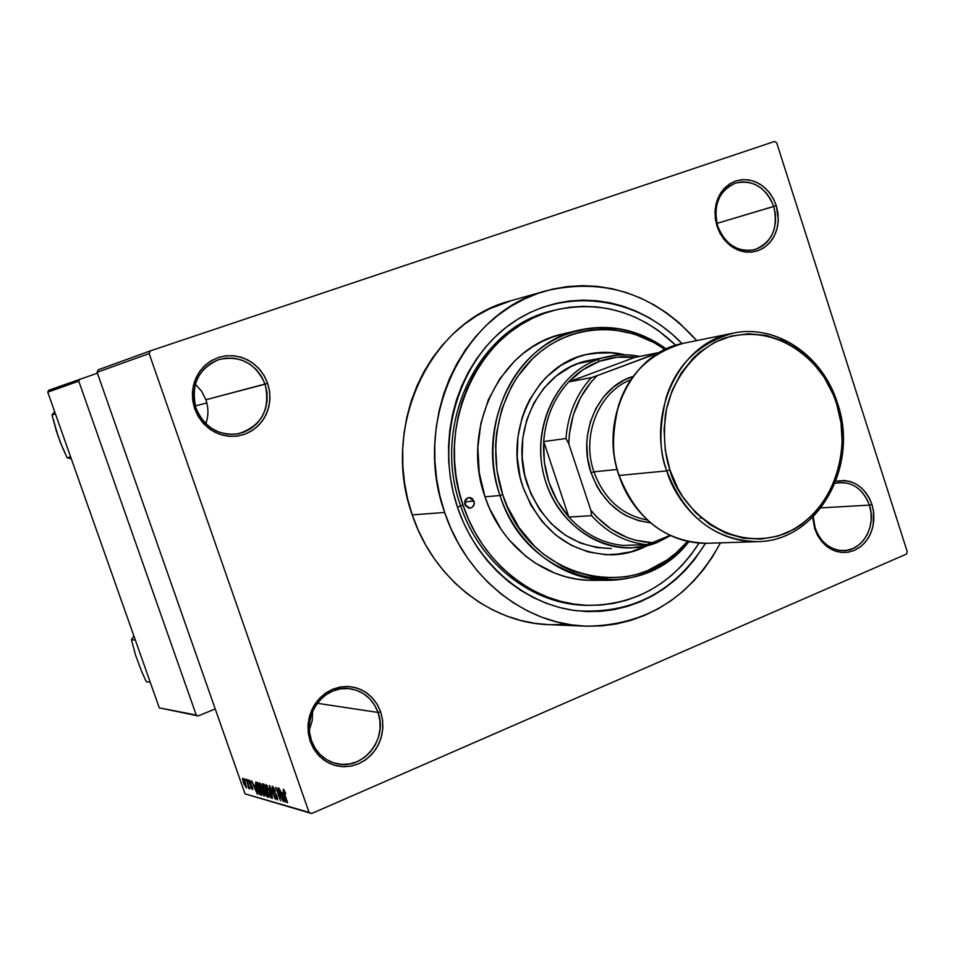 <?xml version="1.0" encoding="UTF-8"?>
<svg xmlns="http://www.w3.org/2000/svg" width="955" height="955" viewBox="0 0 955 955"><rect width="100%" height="100%" fill="white"/><g stroke="black" fill="none" stroke-linecap="round" stroke-linejoin="round"><path stroke-width="1.43" d="M869.396 505.123C862.472 487.826 851.024 480.544 835.052 483.29L839.767 482.466C853.794 482.442 863.666 489.987 869.396 505.123L821.049 507.869L869.396 505.123C876.714 525.93 862.64 550.88 843.492 550.653C830.11 550.116 820.667 542.571 815.164 528.008L814.687 528.616L812.681 517.312L814.687 528.616L817.396 535.039L821.109 540.745L825.681 545.496L830.934 549.125L836.652 551.489L842.632 552.491L848.625 552.121L854.403 550.367L859.763 547.322L864.478 543.109L868.382 537.88L871.318 531.84L873.204 525.214L873.527 511.259L871.963 504.443L869.396 505.123L871.963 504.443L869.313 498.08L865.66 492.41L861.171 487.659L855.99 483.994L850.32 481.571L844.363 480.484L835.816 481.32C852.636 478.515 864.693 486.214 871.963 504.443L873.658 512.25L873.849 520.272L872.536 528.115L869.766 535.373L865.684 541.712L860.479 546.797L854.403 550.367L847.777 552.253L840.913 552.348L834.157 550.641L827.854 547.203L822.327 542.201L817.862 535.91L814.687 528.616L813.254 516.75L815.164 528.008L818.172 534.907L822.398 540.876L827.627 545.603L833.596 548.862L839.982 550.486L846.488 550.39L852.767 548.612L858.509 545.233L863.439 540.423L867.307 534.418L869.933 527.542L871.187 520.129L871.008 512.525L869.396 505.123M378.049 712.454L374.539 704.993L369.537 698.583L363.318 693.557L356.155 690.155L348.408 688.555L340.469 688.865L332.746 691.05L325.595 695.025L319.412 700.588L314.505 707.464L311.115 715.319L309.432 723.735L309.551 732.294L311.449 740.567L310.28 741.498L308.274 732.76L308.155 723.711L309.933 714.817L313.515 706.521L318.707 699.251L325.237 693.378L332.782 689.176L340.959 686.872L349.339 686.55L357.516 688.233L365.073 691.826L371.65 697.15L376.927 703.919L380.639 711.797L378.049 712.454L317.227 703.274L378.049 712.454C388.327 738.848 362.96 770.637 336.661 763.69C324.557 760.622 316.153 752.91 311.449 740.567C301.565 715.104 324.605 684.353 349.876 688.71C363.473 691.026 372.856 698.941 378.049 712.454L380.639 711.797L377.476 704.85L373.107 698.714L367.675 693.64L361.396 689.808L354.496 687.373L347.25 686.442L339.92 687.051L332.782 689.176L326.132 692.757L320.223 697.639L315.281 703.656L311.509 710.568L309.05 718.1L308.011 725.979L308.429 733.882L310.28 741.498L313.515 748.529L317.979 754.701L323.518 759.774L329.893 763.57L336.864 765.91L344.158 766.746L351.488 766.029L358.579 763.797L365.156 760.144L370.97 755.214L375.816 749.209L379.493 742.333L381.869 734.873L382.871 727.101L382.454 719.318L380.639 711.797L382.609 720.416L382.728 729.345L381.021 738.131L377.535 746.356L372.462 753.602L366.04 759.512L358.579 763.797L350.449 766.22L342.057 766.662L333.82 765.086L326.156 761.565L319.459 756.276L314.076 749.472L310.28 741.498L311.449 740.567L315.043 748.111L320.128 754.546L326.467 759.559L333.713 762.89L341.508 764.394L349.458 763.976L357.158 761.684L364.225 757.625L370.301 752.039L375.112 745.175L378.407 737.391L380.03 729.071L379.911 720.619L378.049 712.454M265.096 384.161L261.479 376.425L256.322 369.657L249.888 364.213L242.475 360.333L234.464 358.244L226.24 358.053L218.229 359.772L210.816 363.33L204.394 368.535L199.297 375.16L195.763 382.848L194.008 391.228L194.092 399.847L196.05 408.286L194.713 408.812L192.659 399.894L192.552 390.774L194.426 381.928L198.151 373.799L203.546 366.804L210.327 361.3L218.158 357.552L226.633 355.738L235.312 355.94L243.776 358.149L251.595 362.243L258.399 368.009L263.843 375.148L267.663 383.325L205.886 399.763L201.624 391.264L195.357 384.173L201.624 391.264L205.886 399.763L265.096 384.161C270.659 409.253 261.837 425.775 238.607 433.725C218.695 436.125 204.513 427.649 196.05 408.286C190.487 384.937 198.139 368.678 218.993 359.522C240.421 355.093 255.785 363.306 265.096 384.161L267.663 383.325L264.404 376.127L259.891 369.681L254.281 364.225L247.787 359.975L240.648 357.098L233.139 355.702L225.547 355.857L218.158 357.552L211.258 360.727L205.122 365.276L199.989 371.018L196.062 377.75L193.495 385.187L192.397 393.042L192.815 401.028L194.713 408.812L198.043 416.094L202.651 422.588L208.369 428.043L214.971 432.257L222.181 435.062L229.737 436.351L237.329 436.089L244.683 434.286L251.511 431.027L257.54 426.419L262.565 420.678L266.397 413.993L268.88 406.627L269.943 398.868L269.525 391.001L267.663 383.325L269.68 392.123L269.788 401.112L267.985 409.85L264.368 417.908L259.091 424.891L252.418 430.442L244.683 434.286L236.255 436.22L227.565 436.137L219.029 434.036L211.103 430.013L204.191 424.259L198.628 417.072L194.713 408.812L196.05 408.286L199.738 416.105L205.003 422.91L211.556 428.353L219.053 432.161L227.123 434.155L235.36 434.239L243.334 432.412L250.664 428.771L256.979 423.519L261.968 416.905L265.406 409.277L267.113 401.005L267.006 392.493L265.096 384.161M773.741 206.471L770.709 199.416L766.435 193.185L761.123 188.099L755.035 184.399L748.481 182.286L741.772 181.88L735.255 183.181L729.25 186.153L724.069 190.642L719.975 196.432L717.181 203.236L715.832 210.685L715.987 218.432L717.659 226.06L717.062 226.323L715.295 218.253L715.128 210.076L716.548 202.197L719.509 195.011L723.83 188.899L729.31 184.16L735.648 181.02L742.536 179.647L749.615 180.089L756.539 182.321L762.973 186.225L768.572 191.597L773.096 198.174L776.296 205.623L716.907 223.41L773.741 206.471C778.516 228.066 772.094 242.486 754.486 249.744C737.57 252.466 725.287 244.576 717.659 226.06C712.908 205.134 718.876 190.797 735.577 183.074C753.113 179.516 765.826 187.311 773.741 206.471L776.296 205.623L773.562 199.07L769.814 193.137L765.182 188.075L759.846 184.064L753.984 181.271L747.849 179.803L741.653 179.719L735.648 181.02L730.062 183.67L725.108 187.574L720.977 192.576L717.85 198.497L715.832 205.086L715.02 212.106L715.438 219.28L717.062 226.323L719.843 232.948L723.675 238.917L728.39 243.991L733.798 247.966L739.707 250.699L745.879 252.096L752.074 252.084L758.055 250.699L763.582 247.978L768.465 244.026L772.511 239.013L775.567 233.127L777.525 226.598L778.313 219.662L776.296 205.623L778.027 213.586L778.206 221.667L776.833 229.463L773.944 236.589L769.718 242.701L764.322 247.476L758.055 250.699L751.203 252.168L744.1 251.834L737.129 249.685L730.635 245.841L724.941 240.469L720.333 233.856L717.062 226.323L717.659 226.06L720.75 233.187L725.108 239.442L730.503 244.528L736.651 248.181L743.253 250.21L749.973 250.532L756.456 249.136L762.4 246.092L767.51 241.567L771.521 235.79L774.242 229.033L775.556 221.656L775.376 214.004L773.741 206.471M553.136 310.578C478.813 326.407 430.884 423.925 460.525 505.541L457.564 507.463C434.465 439.837 458.555 359.951 511.665 323.279C564.644 286.225 637.164 296.277 682.001 343.609L671.771 333.844L660.645 325.094L648.815 317.549L636.388 311.27L623.472 306.34L610.197 302.819L596.672 300.73L583.028 300.133L569.407 301.016L555.917 303.404L542.703 307.271L529.894 312.595L517.622 319.352L506.007 327.47L495.179 336.864L485.259 347.477L476.342 359.199L468.523 371.901L461.898 385.474L456.526 399.775L452.491 414.673L449.817 429.989L448.552 445.591L448.695 461.301L450.259 476.963L453.231 492.398L457.564 507.463L460.525 505.541C431.111 424.498 478.121 327.565 551.775 310.924L554.401 310.232M511.259 300.646L489.557 308.799L476.473 315.926L464.094 324.497L452.551 334.429L441.95 345.65L432.436 358.03L424.08 371.471L416.989 385.832L411.259 400.957L406.925 416.714L404.061 432.925L402.688 449.435L402.831 466.052L404.478 482.621L407.63 498.952L412.25 514.888C433.116 578.145 490.476 623.03 549.149 624.689L585.594 626.182C525.286 624.498 466.207 578.026 444.66 512.465L412.25 514.888L418.266 530.264L425.632 544.899L434.262 558.663L444.063 571.412L454.926 583.016L466.732 593.365L479.362 602.354L492.673 609.923L506.52 615.975L520.785 620.475L535.301 623.4L549.185 624.689M546.021 290.833L511.092 300.694C430.681 320.558 379.995 426.467 412.25 514.888L444.66 512.465L450.867 528.39L458.472 543.562L467.365 557.827L477.464 571.03L488.65 583.051L500.802 593.771L513.802 603.082L527.506 610.913L541.76 617.181L556.431 621.836L571.353 624.857L586.394 626.217L601.399 625.919L616.226 623.985L630.73 620.452L644.768 615.354L658.234 608.765L670.983 600.743L682.921 591.396L693.927 580.807L703.919 569.085L712.812 556.335L720.464 542.846C690.393 597.985 645.437 625.764 585.594 626.182M906.343 554.115L311.605 813.541L245.029 793.832L309.038 812.383L149.147 353.565L97.088 372.295L245.029 793.832L97.088 372.295L98.258 369.8L97.088 372.295L149.147 353.565L150.401 350.855L98.258 369.8L150.401 350.855L774.553 141.459L150.401 350.855L149.147 353.565L309.038 812.383L311.605 813.541L245.029 793.832L311.605 813.541L906.343 554.115L907.25 551.704L776.666 142.773L907.25 551.704L906.343 554.115M245.172 780.724L244.528 778.886L245.172 780.724M247.775 784.151L246.068 779.304L249.733 788.758L248.825 787.159L249.016 788.663L248.396 788.078L247.775 784.151L248.396 788.078L249.016 788.675L248.825 787.159L249.733 788.758L246.462 779.411L247.775 784.151M247.823 781.441L247.178 779.602L247.823 781.441M249.183 782.73L248.742 780.056L250.329 781.524L251.07 783.231L249.506 781.286L249.386 782.3L251.977 786.144L252.777 789.618L251.32 788.317L250.64 786.741L252.001 788.329L252.096 787.326L249.183 782.73L252.741 789.642L252.43 787.254L249.482 782.599L249.506 781.286L251.07 783.231L249.064 779.96L249.183 782.73M254.997 785.225L257.731 794.19L251.523 780.772L253.636 784.843L254.997 785.225L253.636 784.843L251.523 780.772L257.325 794.071L254.997 785.225M259.342 782.73L263.186 789.69L264.213 796.16L260.333 789.558L258.924 784.664L259.342 782.73L258.889 784.413L260.142 788.997L264.356 796.088L263.186 789.69L259.342 782.73M265.979 784.521L269.656 790.955L270.898 798.07L266.97 791.409L265.514 786.216L265.979 784.521L265.514 786.216L266.767 790.836L271.053 797.986L269.871 791.552L265.979 784.521M283.384 789.2L285.784 793.665L284.196 791.003L283.766 791.468L287.61 802.713L283.11 790.537L283.384 789.2L287.18 802.594L283.814 791.671L283.91 790.776L285.784 793.665L283.384 789.2M282.644 792.805L285.461 802.105L278.967 788.173L281.176 792.399L282.644 792.805L281.176 792.399L278.967 788.173L285.008 801.973L282.644 792.805M281.809 798.655L278.06 787.935L283.169 801.448L277.189 790.095L280.507 800.684L275.84 787.326L281.809 798.655L275.84 787.326L280.507 800.684L277.189 790.095L283.169 801.448L278.06 787.935L281.809 798.655M272.497 789.761L272.199 786.24L274.395 788.723L275.386 791.122L273.166 787.911L272.748 789.379L276.663 795.288L277.511 799.932L274.646 795.599L276.866 798.38L276.329 795.384L272.497 789.761L276.162 795.061L276.986 798.332L274.646 795.599L277.63 799.872L277.201 796.613L272.903 789.845L272.939 787.803L275.386 791.122L272.438 786.252L272.497 789.761M272.521 798.404L269.179 785.535L275.446 799.24L269.955 787.147L272.521 798.404L269.955 787.147L275.446 799.24L269.585 785.643L272.521 798.404M262.756 787.29L262.124 783.924L263.89 784.103L268.498 797.258L266.111 795.79L262.923 787.768L264.965 793.283L267.233 796.9L268.498 797.258L263.89 784.103L262.207 783.828L262.756 787.29M256.919 788.173L255.522 782.599L257.289 782.324L261.849 795.36L259.605 794.118L256.919 788.173L260.011 794.62L261.849 795.36L257.289 782.324L255.713 782.073L256.919 788.173M243.513 782.909L242.498 778.612L243.907 779.483L246.462 787.887L243.8 783.709L246.45 787.887L245.614 783.398L242.857 778.289L243.513 782.909M97.398 373.19L48.633 390.297L47.75 392.159L159.282 707.846L196.253 715.056L78.764 381.129L47.75 392.159L48.633 390.297L97.398 373.19M215.245 708.956L198.163 715.928L159.282 707.846L47.75 392.159L78.764 381.129L79.695 379.147L78.764 381.129L196.253 715.056L198.163 715.928L159.282 707.846L198.163 715.928L215.245 708.956M774.553 141.459L776.666 142.773L774.553 141.459M549.937 624.713L564.536 624.439M444.66 512.465C411.366 420.821 463.533 311.163 546.188 290.786C604.515 277.332 654.676 293.937 696.696 340.601L679.077 322.73L666.948 313.144L654.044 304.872L640.495 297.996L626.408 292.576L611.904 288.685L597.126 286.369L582.216 285.664L567.306 286.584L552.551 289.15L538.083 293.34L524.056 299.142L510.603 306.495L497.877 315.341L486.011 325.607L475.113 337.199L465.324 350.007L456.729 363.915L449.447 378.777L443.55 394.439L439.109 410.757L436.172 427.542L434.764 444.648L434.931 461.862L436.638 479.028L439.897 495.955L444.66 512.465M705.47 543.323L694.524 559.558L685.344 570.278L675.245 579.948L664.298 588.483L652.611 595.789L640.28 601.793L627.411 606.413L614.137 609.612L600.576 611.343L586.859 611.57L573.107 610.293L559.475 607.487L546.081 603.202L533.069 597.436L520.571 590.262L508.729 581.738L497.639 571.926L487.444 560.931L478.24 548.874L470.147 535.851L463.223 521.991L457.564 507.463C476.426 563.199 524.14 604.097 575.674 610.639C631.183 614.65 674.445 592.219 705.47 543.323M589.092 605.363L586.358 605.303C532.615 604.861 479.601 563.796 460.525 505.541C479.768 564.333 533.57 605.542 587.767 605.327M309.336 729.859L312.201 720.727L312.655 711.177L312.201 720.727L309.336 729.859M205.85 423.757C208.572 415.831 208.584 407.833 205.886 399.763C208.584 407.833 208.572 415.831 205.85 423.757M284.483 790.525L283.85 790.776M283.05 794.333L284.709 800.624L281.868 794.011L283.205 793.438L281.868 794.011L283.396 794.19L281.868 794.011L284.709 800.624L283.05 794.333M273.691 787.481L272.939 787.803L273.691 787.481M275.804 793.724L275.195 793.987L275.804 793.724M274.956 792.781L274.228 793.092L274.956 792.781M267.066 785.547L265.514 786.216L267.066 785.547M270.504 796.363L269.453 791.409L270.432 796.458L268.403 794.011L266.29 786.096L267.209 785.762L266.529 786.061L269.776 791.277L266.385 786.049L268.403 794.011L269.99 796.422L271.148 796.088M268.224 796.47L267.233 796.9L268.224 796.47M265.633 790.143L264.44 790.656L265.956 790.012L264.833 789.928L262.84 785.308L264.165 784.879L263.162 785.308L264.022 785.535L265.633 790.143L264.344 785.404L262.84 785.32L262.947 786.741L264.26 789.57L265.633 790.143M266.17 791.683L267.543 795.611L265.287 793.187L265.036 791.48L266.326 791.074L265.036 791.48L265.108 792.614L266.111 794.918L267.543 795.611L266.17 791.683M266.278 790.943L265.132 791.432M260.417 783.769L258.889 784.413L260.417 783.769M262.768 789.558L263.747 794.572L261.754 792.137L259.653 784.294L260.56 783.971L259.879 784.258L263.091 789.427L259.629 784.306L262.434 793.438L263.878 794.25L262.768 789.558M263.819 794.476L264.451 794.202M261.61 794.667L260.727 795.049L261.61 794.667M261.384 794.035L260.011 794.62L261.384 794.035M257.42 783.745L260.918 793.724L259.557 793.104L257.325 788.305L256.322 783.589L257.587 783.172L256.215 783.769L257.552 788.961L259.474 793.02L260.918 793.724L257.42 783.745M255.391 786.705L257.026 792.769L254.293 786.395L255.534 785.87L254.293 786.395L255.725 786.562L254.293 786.395L257.026 792.769L255.391 786.705M251.69 785.595L251.07 785.858L251.69 785.595M245.232 783.303L245.781 786.598L243.191 779.626L243.847 779.387L245.531 783.172L243.119 779.769L245.029 785.678L245.984 786.299L245.232 783.303M465.431 505.732L465.527 501.793L474.062 501.077C474.814 504.944 473.417 507.308 469.908 508.156L464.906 504.622L464.739 501.53L467.795 497.818L470.624 497.686L472.355 498.582L474.36 503.13L472.809 506.807L470.254 508.12L468.356 508L464.906 504.622C464.166 500.766 465.539 498.415 469.024 497.531L474.062 501.077L465.527 501.793L465.001 500.671L465.431 505.732M611.391 554.855C623.4 554.437 634.788 551.513 645.58 546.069L631.207 551.739L613.802 554.748M647.323 545.651C636.173 551.417 624.367 554.485 611.88 554.843C569.956 553.411 540.303 530.753 522.91 486.883L520.141 477.178L517.228 457.147L517.908 436.984L522.146 417.502L525.548 408.263L529.762 399.488L540.423 383.635L546.773 376.724L561.134 365.264L577.262 357.265L585.785 354.663L603.333 352.359L612.179 352.658L624.904 354.818C612.728 351.798 600.528 351.547 588.304 354.09C536.495 363.282 502.569 430.55 522.91 486.883L530.944 505.195L541.998 521.43L555.607 534.955L571.233 545.257L588.22 551.93L605.9 554.771L623.579 553.697L632.198 551.715L647.323 545.651M500.002 495.514L502.736 494.726C485.904 444.863 500.516 386.19 536.937 354.663C573.31 322.993 626.396 321.632 664.955 349.566L654.557 342.905L634.287 334.023L612.895 329.654L602.02 329.236L591.169 330L580.437 331.97L569.944 335.121L559.785 339.431L550.056 344.874L540.864 351.392L532.305 358.925L517.431 376.771L511.271 386.906L501.829 409.11L496.576 433.14L495.585 445.543L496.958 470.469L502.736 494.726L507.212 506.281L519.078 527.685L534.406 546.093L543.18 553.936L562.459 566.554L572.773 571.197L594.237 576.987L605.172 578.085L626.91 576.665L637.498 574.17L647.765 570.541L666.972 560.012L675.746 553.22L687.493 541.485C637.224 605.291 528.951 580.903 502.736 494.726L500.002 495.514C474.838 425.942 515.903 342.821 579.375 330.048C610.52 323.411 639.456 329.726 666.184 348.993C627.137 319.853 572.797 320.582 535.397 352.634C497.949 384.543 482.788 444.553 500.002 495.514L484.997 496.827L500.002 495.514C526.85 583.827 638.226 607.941 688.818 541.76C667.294 566.697 640.602 579.542 608.777 580.306C562.471 581.022 516.357 545.818 500.002 495.514M579.375 330.048L563.474 333.808C500.742 346.45 460.179 428.329 484.997 496.827L479.207 472.558L477.834 447.608L480.938 422.993L488.363 399.739L499.811 378.753L514.757 360.894L523.352 353.35L532.592 346.82L542.356 341.377L552.563 337.055L563.104 333.892M460.525 505.541L463.08 505.326C433.594 424.068 480.699 326.885 554.509 310.208C600.038 300.085 640.459 311.772 675.794 345.28L657.935 330.227L646.559 322.981L634.621 316.976L622.218 312.249L609.469 308.883L596.481 306.889L583.386 306.328L570.302 307.2L557.35 309.504L544.672 313.228L532.389 318.361L520.618 324.855L509.481 332.65L499.107 341.687L489.593 351.87L481.045 363.115L473.561 375.315L467.21 388.339L462.065 402.055L458.197 416.344L455.642 431.039L454.437 445.997L454.58 461.062L456.072 476.079L458.925 490.882L463.08 505.326L460.525 505.541M611.26 548.504C571.77 547.346 543.837 526.121 527.47 484.842C508.37 431.935 540.399 368.761 589.163 360.393L617.467 355.093L628.581 354.95L639.635 356.418C625.37 353.529 611.379 354.568 597.651 359.522C553.995 375.017 529.154 433.403 546.117 483.051C562.447 532.95 615.509 560.179 657.876 542.177L658.222 540.255L657.876 542.177L648.576 545.329L631.148 547.907C590.178 549.459 550.355 514.196 542.249 467.843C533.785 421.561 558.782 373.512 597.651 359.522L578.312 363.497L586.286 361.05M699.036 543.144C672.427 583.923 635.815 604.67 589.187 605.363C535.325 604.921 482.203 563.748 463.08 505.326L468.499 519.269L475.124 532.544L482.896 545.042L491.706 556.622L501.482 567.175L512.107 576.593L523.471 584.782L535.457 591.682L547.931 597.221L560.776 601.352L573.86 604.049L587.062 605.303L600.229 605.1L613.253 603.453L625.991 600.397L638.346 595.968L650.2 590.226L661.433 583.219L671.95 575.029L681.655 565.754L690.477 555.464L699.036 543.144M587.85 580.234L576.868 579.136L565.993 576.844L555.321 573.358L535.015 562.937L525.596 556.085L508.693 539.456L501.399 529.822L489.485 508.406L484.997 496.827C501.136 546.367 546.666 581.034 592.434 580.33L608.777 580.306M587.826 354.198C599.597 351.822 611.367 352.025 623.114 354.818L611.212 352.861L593.544 353.231M611.331 548.504L596.803 547.561L580.497 543.073L565.157 535.075L551.417 523.865L539.814 509.863L530.849 493.616L524.88 475.757L522.158 457.027L522.791 438.166L526.754 419.925L533.869 403.058L543.837 388.219L556.252 375.983L570.589 366.815L578.312 363.497L608.657 356.382M195.309 405.935L206.829 402.95L195.309 405.935M543.705 441.556C545.568 418.004 553.912 398.116 568.714 381.893C577.56 372.51 587.767 365.67 599.31 361.372L597.651 359.522L599.31 361.372L582.992 369.716L568.714 381.893L634.848 357.385L616.858 357.206L599.31 361.372C610.866 357.17 622.72 355.833 634.848 357.385L658.604 352.622L597.138 375.637L591.384 377.583L568.714 381.893L634.848 357.385L659.129 352.682L597.138 375.637L590.954 382.239L580.592 397.531L573.287 415.031L569.383 434L568.762 443.765L590.847 510.245L591.611 515.664L568.858 517.061C550.725 495.776 542.345 470.612 543.705 441.556L544.338 462.16L548.922 482.239L557.231 500.838L568.858 517.061L543.705 441.556L565.981 438.512L568.762 443.765L590.847 510.245L597.03 517.288L611.105 529.082L626.886 537.402L635.206 540.148L652.265 542.703L669.909 535.457L652.265 542.703C628.175 541.449 607.702 530.634 590.847 510.245L591.611 515.664L568.858 517.061L543.705 441.556L565.981 438.512C567.867 414.458 576.343 394.14 591.384 377.583L568.714 381.893C553.912 398.116 545.568 418.004 543.705 441.556M622.887 545.424C602.116 543.228 584.114 533.773 568.858 517.061C584.114 533.773 602.116 543.228 622.887 545.424L646.559 544.648L652.265 542.703L646.559 544.648C625.441 542.392 607.129 532.735 591.611 515.664C607.129 532.735 625.441 542.392 646.559 544.648L622.887 545.424M670.386 535.671L657.876 542.177L670.386 535.671M656.586 354.245L655.046 354.126L656.586 354.245M591.384 377.583C576.343 394.14 567.867 414.458 565.981 438.512L568.762 443.765C569.729 416.225 579.184 393.508 597.138 375.637L591.384 377.583M618.924 475.471C636.042 519.377 665.372 541.974 706.939 543.288L757.482 541.652C817.838 541.27 859.5 466.064 837.535 403.344C823.115 355.905 776.809 323.626 732.986 333.188C698.833 343.275 676.534 364.798 666.077 397.769C658.986 427.959 659.201 452.336 666.745 470.887L669.933 469.967C664.835 455.368 663.331 437.056 665.408 415.043C670.016 385.247 690.513 352.001 723.09 338.631C785.607 318.695 830.086 373.93 836.616 403.81L833.214 394.57L824.225 377.344L812.574 362.291L798.655 349.984L783.005 340.899L766.161 335.408L748.768 333.749L731.482 336.017L714.973 342.188L699.896 352.049L693.079 358.268L681.273 372.951L672.272 390.189L666.459 409.301L664.083 429.511L665.253 450.008L669.933 469.967L677.919 488.578L683.052 497.149L695.324 512.369L709.851 524.558L726.039 533.26L743.241 538.166L760.753 539.109L777.919 536.113L794.071 529.321L801.579 524.593L815.128 512.704L826.314 497.985L834.73 481.01L840.09 462.399L842.215 442.857L841.045 423.077L836.616 403.81L837.535 403.344L836.616 403.81C848.529 431.672 845.342 504.956 786.156 533.177C724.75 556.108 676.749 501.351 669.933 469.967L666.745 470.887C674.218 497.424 704.742 542.142 757.482 541.652C714.877 540.399 684.628 516.81 666.745 470.887L619.138 475.471C636.388 519.496 665.659 542.106 706.939 543.288C655.822 543.777 626.349 500.909 619.138 475.471L666.745 470.887C645.878 412.023 680.438 342.009 732.986 333.188C776.272 323.638 822.673 355.618 837.165 403.237M591.038 472.665C602.414 502.497 622.159 519.186 650.271 522.743L638.537 520.654L626.17 515.676L620.332 512.178L609.648 503.333L600.635 492.314L596.875 486.119L591.038 472.665L587.635 458.245L586.8 443.43L587.361 436.053L590.405 421.752L595.908 408.513L603.62 396.85L613.241 387.217L624.379 379.983L633.081 376.425C598.033 386.548 577.166 433.546 591.038 472.665L593.914 471.83L591.038 472.665M647.168 520.009C621.812 515.032 604.061 498.976 593.914 471.83C604.061 498.976 621.812 515.032 647.168 520.009M617.121 469.466L593.914 471.83L617.121 469.466M619.055 475.244L618.888 475.363C598.928 419.245 632.043 352.132 683.446 343.311C632.508 351.882 599.012 419.066 619.138 475.471C611.857 457.696 611.678 434.334 618.565 405.374C628.712 373.739 650.343 353.052 683.446 343.311L732.986 333.188M701.412 518.076L699.92 518.016M630.694 379.804C598.869 391.777 581.118 435.504 593.914 471.83C581.118 435.504 598.869 391.777 630.694 379.804M135.335 640.053L131.432 639.683L133.891 635.982L131.432 639.683L135.335 640.053M150.257 682.276L146.258 681.643L141.471 671.043L135.574 655.166L131.432 639.683L135.574 655.166L141.471 671.043L146.258 681.643L150.257 682.276M55.45 413.945L52.012 415.007L54.614 411.593L52.012 415.007L55.45 413.945M56.858 431.827L60.261 442.141L67.125 457.767L71.291 458.77L67.125 457.767L70.646 456.979L67.125 457.767L62.397 447.358L56.429 431.302L52.012 415.007L58.255 436.769M272.784 787.791L273.655 787.421M276.986 798.332L277.63 798.058M270.432 796.458L271.16 796.148M266.409 786.049L267.185 785.714M263.747 794.572L264.463 794.262M259.76 784.246L260.524 783.924M256.477 783.53L257.54 783.064M249.398 781.286L250.043 781.011M204.525 422.397L206.435 421.955"/></g></svg>
